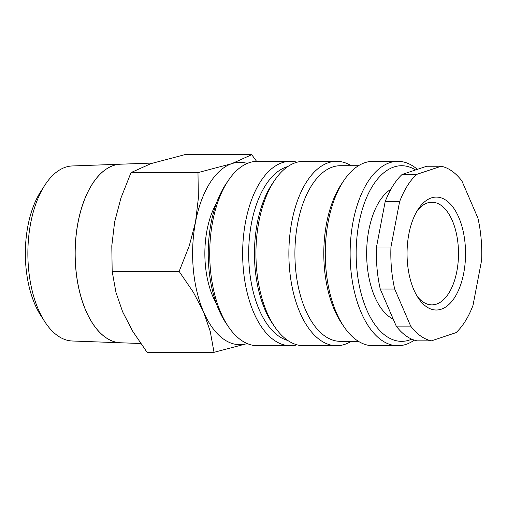 <?xml version="1.0" encoding="UTF-8"?>
<svg xmlns="http://www.w3.org/2000/svg" width="507" height="507" viewBox="0 0 507 507"><rect width="100%" height="100%" fill="white"/><g stroke="black" fill="none" stroke-linecap="round" stroke-linejoin="round"><path stroke-width="0.76" d="M216.337 203.484A67.545 34.983 90 0 0 216.318 303.522M297.026 344.823A92.198 47.753 -90 0 1 290.384 345.717L257.448 345.711A92.198 47.753 -90 0 1 240.958 340.039A92.198 47.753 -90 0 1 228.543 326.888A92.198 47.753 -90 0 1 228.568 180.124A92.198 47.753 -90 0 1 257.48 161.308L290.416 161.315A92.198 47.753 -90 0 1 297.064 162.215M228.543 326.888L226.16 323.396A87.812 45.478 -90 0 1 226.192 183.616L228.568 180.124M290.384 345.717A92.198 47.753 -90 0 1 273.894 340.045A92.198 47.753 -90 0 1 243.392 237.339A92.198 47.753 -90 0 1 290.416 161.315M287.792 340.47A87.812 45.478 -90 0 1 278.438 335.926A87.812 45.478 -90 0 1 248.937 244.197A87.812 45.478 -90 0 1 287.824 166.569M351.167 341.338A92.198 47.753 -90 0 1 336.61 345.73L303.674 345.723A92.198 47.753 -90 0 1 287.184 340.045A92.198 47.753 -90 0 1 274.769 326.895L272.386 323.403A87.812 45.478 -90 0 1 272.417 183.623L274.794 180.131A92.198 47.753 -90 0 1 303.706 161.321L336.642 161.327A92.198 47.753 -90 0 1 351.199 165.719M274.769 326.895A92.198 47.753 -90 0 1 274.794 180.131M336.61 345.73A92.198 47.753 -90 0 1 320.12 340.051A92.198 47.753 -90 0 1 289.617 237.346A92.198 47.753 -90 0 1 336.642 161.327M358.455 341.338L340.368 341.338A87.812 45.478 -90 0 1 324.664 335.932A87.812 45.478 -90 0 1 295.613 238.119A87.812 45.478 -90 0 1 340.4 165.713L358.487 165.719M414.27 340.127A92.198 47.753 -90 0 1 397.856 345.736L373.013 345.736A92.198 47.753 -90 0 1 356.522 340.058A92.198 47.753 -90 0 1 344.107 326.914L341.724 323.415A87.812 45.478 -90 0 1 341.756 183.635L344.133 180.143A92.198 47.753 -90 0 1 373.044 161.334L397.894 161.334A92.198 47.753 -90 0 1 414.377 167.012A92.198 47.753 -90 0 1 417.369 169.357M344.107 326.914A92.198 47.753 -90 0 1 344.133 180.143M397.856 345.736A92.198 47.753 -90 0 1 381.372 340.064A92.198 47.753 -90 0 1 350.869 237.358A92.198 47.753 -90 0 1 397.894 161.334M411.728 339.151A87.812 45.478 -90 0 1 385.909 335.945A87.812 45.478 -90 0 1 358.645 224.905A87.812 45.478 -90 0 1 415.582 169.953M393.217 319.106A67.545 34.983 -90 0 1 389.541 316.926A67.545 34.983 -90 0 1 366.656 252.188A67.545 34.983 -90 0 1 390.878 189.269M441.185 166.239L426.736 166.239L402.121 174.44L416.564 174.446L441.185 166.239A87.812 45.478 -90 0 1 452.022 171.138A87.812 45.478 -90 0 1 461.915 180.974L477.898 218.035A87.812 45.478 -90 0 1 481.65 260.072L473.012 305.341A87.812 45.478 -90 0 1 456.034 332.643L431.419 340.85L416.969 340.85A87.812 45.478 -90 0 1 406.132 335.945A87.812 45.478 -90 0 1 396.24 326.115L410.683 326.115L394.7 289.053L380.256 289.047L396.24 326.115M431.419 340.85A87.812 45.478 -90 0 1 420.582 335.951A87.812 45.478 -90 0 1 410.683 326.115M247.22 343.569A91.19 47.227 -90 0 1 223.517 339.082A91.19 47.227 -90 0 1 203.548 311.868L210.24 331.356L214.024 352.321L147.062 352.308L132.764 331.344L122.65 311.856L115.957 292.368L112.174 271.403L111.8 245.794L114.633 221.996L120.881 198.193L131.021 172.589L150.928 163.634L184.763 154.679L251.726 154.692L231.819 163.647A91.19 47.227 -90 0 1 247.258 163.444M120.495 342.77A89.302 46.245 -90 0 1 120.47 342.77L72.336 341.002A87.54 45.338 -90 0 1 57.538 335.628A87.54 45.338 -90 0 1 44.889 321.856A87.54 45.338 -90 0 1 44.914 185.087A87.54 45.338 -90 0 1 72.368 165.954L120.501 164.205A89.302 46.245 -90 0 1 120.527 164.205M152.772 163.032L120.558 164.198A89.302 46.251 90 0 0 75.816 238.645A89.302 46.251 90 0 0 105.431 337.288A89.302 46.251 90 0 0 120.527 342.77L140.686 343.512M120.47 342.77A89.302 46.245 -90 0 1 105.374 337.288A89.302 46.245 -90 0 1 75.758 238.645A89.302 46.245 -90 0 1 120.501 164.205M417.21 210.773A51.334 26.586 -90 0 1 431.92 202.211A51.334 26.586 -90 0 1 441.096 205.367A51.334 26.586 -90 0 1 458.081 262.55A51.334 26.586 -90 0 1 431.901 304.878A51.334 26.586 -90 0 1 422.718 301.722A51.334 26.586 -90 0 1 417.198 296.31M426.191 306.539A56.467 29.248 -90 0 1 418.586 298.484A56.467 29.248 -90 0 1 418.605 208.599A56.467 29.248 -90 0 1 446.407 200.55A56.467 29.248 -90 0 1 463.74 273.051A56.467 29.248 -90 0 1 426.191 306.539M44.889 321.856L40.794 315.531A79.447 41.143 -90 0 1 40.82 191.412L44.914 185.087M195.525 222.009A91.19 47.227 -90 0 1 231.819 163.647L197.983 172.602L198.357 198.212L195.525 222.009L189.276 245.813L179.136 271.416L193.433 292.381L203.548 311.868A91.19 47.227 -90 0 1 195.525 222.009M256.58 161.327L251.726 154.692M214.024 352.321L247.232 343.575M197.983 172.602L131.021 172.589M179.136 271.416L112.174 271.403M376.505 247.01L390.948 247.017L399.586 201.748L385.143 201.742L376.505 247.01A87.812 45.478 -90 0 0 380.256 289.047M399.586 201.748A87.812 45.478 -90 0 1 416.564 174.446M394.7 289.053A87.812 45.478 -90 0 1 390.948 247.017M385.143 201.742A87.812 45.478 -90 0 1 402.121 174.44"/></g></svg>
